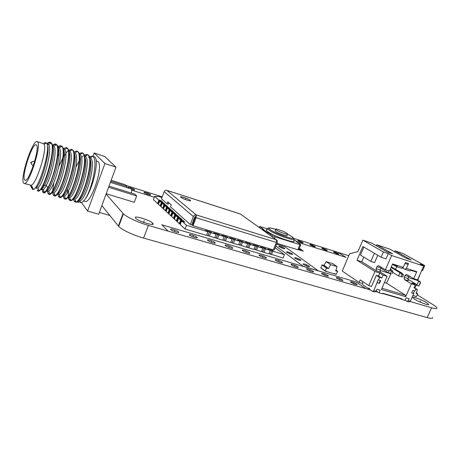 <?xml version="1.0" encoding="UTF-8"?>
<svg xmlns="http://www.w3.org/2000/svg" width="460" height="460" viewBox="0 0 460 460"><rect width="100%" height="100%" fill="white"/><g stroke="black" fill="none" stroke-linecap="round" stroke-linejoin="round"><path stroke-width="0.69" d="M432.572 317.498C432.935 318.625 431.135 318.653 427.167 317.584L143.577 238.096C133.492 235.33 121.659 229.741 118.697 226.4L101.855 205.626M414.713 299.218C419.232 302.185 429.801 306.049 428.645 304.313L426.742 302.755C422.125 299.77 411.78 296.004 412.93 297.741L414.713 299.218M409.871 301.455L431.595 307.774C435.551 308.884 437.328 308.913 436.931 307.861C436.557 307.125 435.252 306.055 433.009 304.658L417.318 294.872M106.099 194.074L123.395 213.802C126.431 216.982 138.316 222.519 148.396 225.4L370.484 289.995M375.578 291.479L378.114 292.215M382.524 293.497L400.763 298.804M348.772 255.748L293.463 238.286L338.324 252.448L345.96 257.341L297.436 242.127M266.616 229.81L266.196 229.684L266.616 229.81M259.244 227.487L259.641 226.504L263.862 229.54L262.781 229.201L262.05 229.517M162.219 196.857L125.971 185.414L162.219 196.857M135.688 218.224L135.775 218.316C138.885 221.737 156.521 226.803 152.685 223.209L152.685 223.209C149.793 219.903 132.256 214.716 135.688 218.224M350.951 282.354C354.309 284.211 356.385 284.93 357.167 284.51L356.592 284.004C353.228 282.147 351.164 281.434 350.393 281.859L350.951 282.354M336.662 278.173C340.078 280.065 342.183 280.79 342.976 280.341L342.441 279.864C339.02 277.972 336.921 277.253 336.145 277.714L336.662 278.173M322 273.884C325.479 275.816 327.618 276.546 328.423 276.058L327.934 275.615C324.455 273.683 322.322 272.964 321.528 273.453L322 273.884M306.958 269.479C308.758 270.877 314.416 272.768 313.496 271.67L313.047 271.262C311.23 269.865 305.618 267.99 306.532 269.089L306.958 269.479M291.525 264.96C293.296 266.38 299.167 268.318 298.172 267.162L297.769 266.788C295.975 265.374 290.151 263.453 291.14 264.609L291.525 264.96M275.672 260.325C277.414 261.763 283.515 263.747 282.44 262.533L282.089 262.2C280.318 260.762 274.269 258.796 275.339 260.009L275.672 260.325M259.388 255.559C261.096 257.019 267.444 259.055 266.288 257.778L265.978 257.491C264.241 256.03 257.951 254.012 259.101 255.288L259.388 255.559M242.656 250.665C244.329 252.143 250.936 254.23 249.688 252.896L249.429 252.643C247.733 251.166 241.178 249.096 242.42 250.435L242.656 250.665M225.457 245.634C227.085 247.129 233.973 249.28 232.633 247.877L232.421 247.67C230.77 246.169 223.939 244.041 225.268 245.444L225.457 245.634M207.776 240.459C209.352 241.977 216.533 244.179 215.096 242.713L214.935 242.552C213.331 241.034 206.206 238.843 207.638 240.315L207.776 240.459M189.583 235.135C191.101 236.676 198.605 238.941 197.064 237.4L196.955 237.291C195.402 235.75 187.962 233.502 189.491 235.043L189.583 235.135M170.861 229.655C172.316 231.213 180.159 233.548 178.509 231.938L178.445 231.874C176.962 230.316 169.177 227.999 170.821 229.615L170.861 229.655M333.885 252.287C336.547 253.69 338.238 254.294 338.968 254.104L338.531 253.747C335.869 252.344 334.178 251.741 333.46 251.936L333.885 252.287M322.144 248.59C324.835 250.016 326.554 250.625 327.296 250.424L326.887 250.085C324.191 248.659 322.477 248.049 321.747 248.256L322.144 248.59M310.155 244.818C312.886 246.267 314.628 246.882 315.382 246.669L315.002 246.341C312.271 244.898 310.534 244.289 309.787 244.507L310.155 244.818M297.919 240.971C300.679 242.437 302.45 243.058 303.221 242.828L302.864 242.523C300.104 241.057 298.339 240.442 297.574 240.672L297.919 240.971M144.124 192.59C145.141 193.643 151.61 195.713 150.5 194.632L150.437 194.574C149.396 193.522 142.974 191.463 144.072 192.539L144.124 192.59M131.41 189.163C133.797 189.963 134.872 190.118 134.625 189.623L134.596 189.589C133.607 188.537 126.943 186.415 128.104 187.53L129.461 188.358M279.002 246.577C282.112 248.279 284.073 248.946 284.889 248.572L284.556 248.273C281.439 246.571 279.484 245.91 278.68 246.29L279.002 246.577M286.764 252.252C289.955 254.006 291.95 254.685 292.767 254.282L292.405 253.96C289.214 252.206 287.218 251.534 286.419 251.942L286.764 252.252M294.877 258.186C298.149 259.992 300.184 260.676 300.995 260.251L300.604 259.9C297.332 258.094 295.297 257.41 294.503 257.847L294.877 258.186M303.364 264.391C306.716 266.254 308.798 266.95 309.597 266.489L309.183 266.11C305.825 264.253 303.749 263.557 302.962 264.023L303.364 264.391M415.581 286.218L416.076 285.217L416.766 285.43L418.686 281.112L418.002 280.893L418.404 277.926M419.037 276.5L419.278 276.943L419.347 275.799M419.278 276.943L418.571 277.547M418.117 280.629L420.037 281.468L418.686 281.112M419.738 281.589L420.244 282.854L419.083 285.447L418.243 285.993L416.766 285.43M418.749 285.844L419.388 285.321L420.538 282.733L420.037 281.468M24.518 179.756C21.568 175.323 32.539 142.416 36.202 144.779L36.576 145.095C39.986 148.39 28.692 182.775 25.041 180.274L24.518 179.756M31.567 161.989L31.09 163.501L31.567 161.989L34.736 161.069M24.087 183.454L23.454 182.815C20.021 177.48 32.913 138.862 37.237 141.628L37.657 141.985C41.728 145.734 28.388 186.409 24.087 183.454L31.136 185.271C36.294 184.454 47.65 148.373 44.051 144.21L43.355 143.629M31.59 187.605L32.712 189.549L33.569 189.434C39.238 187.916 51.353 147.068 46.604 143.025L45.022 142.537L43.407 143.646M30.417 185.926L31.125 186.605L32.188 186.427L32.027 186.8L33.569 189.434M31.366 186.674C31.228 188.008 31.447 188.054 32.027 186.8M74.807 201.342L75.756 201.618M76.573 201.859L78.476 202.417L78.815 201.474L78.499 200.537M93.966 156.688L94.185 156.756C99.768 157.665 93.57 187.628 85.284 198.933C92.673 187.789 98.29 158.539 92.644 156.32L89.309 156.739M89.044 156.923L88.521 157.326M73.462 199.059L74.089 201.129L74.963 201.911L75.86 201.888C82.472 201.279 94.582 159.476 87.883 154.911L87.227 154.474M75.037 201.934L75.331 202.015C81.242 205.643 95.473 159.885 88.251 155.031L87.532 154.566M87.245 154.922L87.072 154.439L84.255 155.445M68.707 197.656L69.299 199.726M78.959 153.531L82.012 152.749L82.714 153.209C89.223 157.596 77.274 199.324 70.731 200.336L69.776 200.393L68.931 199.623L68.339 197.547M68.235 196.161L68.62 190.601M76.004 166.876L79.154 161.052M79.568 160.396L80.327 159.269M81.552 157.659L82.811 156.273M83.467 155.67L83.887 155.336M84.151 155.141L87.164 154.445M69.776 200.393L70.15 200.502C75.831 204.125 90.137 158.407 83.087 153.329L82.145 152.795M82.064 153.335L81.846 152.737L79.057 153.858M73.726 151.944L76.826 151.041L77.51 151.495C83.841 155.664 72.03 197.346 65.561 198.772L64.555 198.864L63.739 198.099L63.181 196.035M74.209 159.235L75.06 157.924M64.555 198.864L64.929 198.979C70.489 202.515 84.766 156.532 77.884 151.622L76.964 151.087M68.442 150.311L71.599 149.322L72.266 149.77C78.407 154.071 66.654 195.465 60.346 197.19L59.294 197.328L58.506 196.57L57.983 194.505M70.046 151.127L69.529 149.908L68.528 150.673M65.826 153.801L64.365 156.032M63.118 148.695L66.332 147.591L66.987 148.034C72.927 152.26 61.329 193.401 55.091 195.592L53.992 195.776L53.233 195.028L52.75 192.964M52.722 190.428L53.854 182.591M58.926 166.278L62.819 157.964M63.313 157.078L64.371 155.308M65.768 153.255L67.62 151.058M59.369 197.351L59.668 197.438C65.061 200.939 79.384 154.6 72.645 149.897L71.743 149.368M53.992 195.776L54.372 195.891C59.553 199.358 73.916 153.053 67.361 148.16L66.487 147.637M66.297 148.488L65.958 147.585L63.233 149.046M57.753 147.079C59.029 145.912 60.122 145.498 61.025 145.843L61.726 146.349C67.355 150.57 55.896 191.475 49.789 193.976L48.651 194.218L47.926 193.47L47.478 191.412M57.759 156.107L58.943 154.048M48.651 194.218L49.036 194.327C54.073 197.662 68.425 151.202 62.042 146.406L61.186 145.895M60.967 146.838L60.593 145.849L57.989 147.332M42.791 185.236L42.527 188.324M47.817 187.818L46.259 185.432L44.689 184.966C42.998 188.088 41.682 189.577 40.744 189.434L42.211 189.865L43.292 189.554C44.131 188.928 45.12 187.553 46.259 185.432C52.026 175.26 57.609 149.511 53.877 146.28L52.342 145.481C53.659 144.193 54.774 143.733 55.677 144.083L56.425 144.659C60.507 148.31 54.257 176.703 47.817 187.818C46.529 190.164 45.402 191.676 44.447 192.343L43.274 192.642L42.579 191.906L42.199 187.191M43.338 192.665L43.66 192.757C48.501 196.115 62.916 149.178 56.683 144.647L55.85 144.135M55.602 145.182L55.183 144.106L52.704 145.601M31.412 186.334L31.418 185.748M47.254 144.572C51.399 151.248 39.14 190.164 35.299 187.829L36.783 188.267L37.887 187.898C43.027 184.851 53.044 148.833 48.507 144.566L46.995 143.733C48.311 142.439 49.41 141.962 50.289 142.307L51.071 142.951C56.068 147.717 44.81 187.588 39.06 190.693L37.852 191.061L37.185 190.325M31.826 187.22L31.803 186.633M47.38 143.859L49.737 142.358M50.468 142.37L51.284 142.864C55.482 146.004 49.151 174.955 42.694 186.294C40.767 189.83 39.284 191.458 38.237 191.17L37.852 191.061M85.284 198.933C83.484 201.353 81.943 202.601 80.661 202.676L78.815 201.474M97.29 161.242L98.066 161.707C103.862 165.922 90.879 204.752 84.841 201.365L83.553 200.986M87.607 211.054L104.926 163.518L94.168 152.99L104.65 156.469L115.989 167.135L98.687 214.251L87.607 211.054L81.409 202.515M92.949 156.348L94.168 152.99M104.926 163.518L115.989 167.135M110.394 182.367L131.083 188.87C131.778 189.313 131.847 190.716 131.301 193.073M111.159 180.291L125.31 184.759L126.931 186.363L126.534 187.439M109.008 186.139L134.878 194.189L136.666 195.948L134.285 202.308L106.22 193.746M99.354 212.434L109.825 215.47M101.723 205.982L102.275 206.149M110.797 181.274L126.931 186.363M108.606 187.243L136.666 195.948M75.365 200.617L74.451 201.238M78.269 200.474L79.902 200.709C86.164 200.157 97.123 160.661 90.229 157.941L89.901 157.78M73.031 198.933L74.796 199.163C80.92 198.283 91.753 159.235 85.163 156.308L84.772 156.101M67.861 188.594L67.442 192.683M67.752 197.374L69.655 197.605C75.635 196.386 86.348 157.78 80.057 154.663L79.603 154.405M63.509 196.127L64.463 196.023C70.305 194.499 80.902 156.308 74.905 153.002L74.399 152.703M78.453 200.267C83.967 199.755 94.438 165.652 89.826 158.694M73.169 198.772C78.545 198.593 89.274 163.628 84.594 156.889M67.856 197.259C73.071 197.443 84.076 161.581 79.327 155.072M62.502 195.73C67.545 196.293 78.838 159.511 74.02 153.249M66.987 148.034L64.48 149.661L63.877 149.258M57.075 194.235L59.236 194.43C64.935 192.59 75.411 154.853 69.713 151.34L69.161 150.989M52.934 193.016L53.964 192.82C59.518 190.676 69.885 153.358 64.475 149.661M47.587 191.446L48.645 191.199C54.061 188.761 64.319 151.852 59.196 147.97L58.368 147.453M57.115 194.183C61.973 195.155 73.56 157.418 68.678 151.42M51.693 192.619C56.356 194.034 68.247 155.302 63.29 149.58M47.604 191.452L46.23 191.049C50.68 192.918 62.888 153.157 57.868 147.729M42.694 186.294L44.689 184.966C50.364 174.875 55.965 149.391 52.405 145.872M45.822 143.388L45.373 143.422M31.309 186.662L32.188 186.427M161.977 197.501L158.941 196.541L154.646 196.362L153.416 199.617L157.625 203.521L158.878 200.215L160.609 201.02L159.712 200.968L161.391 202.498L163.145 203.314L162.242 203.274L163.961 204.832L165.732 205.66L164.829 205.626L166.583 207.218L168.383 208.058L167.474 208.029L169.268 209.662L171.085 210.513L170.177 210.484L172.011 212.152L173.857 213.02L172.937 212.997L174.817 214.705L176.686 215.585L175.766 215.567L177.686 217.315L179.578 218.207L178.658 218.201L180.625 219.989L182.545 220.892L181.619 220.892L186.501 225.331L208.035 231.777C208.236 231.443 209.145 231.713 210.761 232.593L216.177 234.22C216.349 233.875 217.246 234.146 218.868 235.025L224.221 236.624C224.365 236.279 225.25 236.543 226.878 237.423L232.156 239.005C232.277 238.648 233.151 238.912 234.778 239.792L239.993 241.35C240.091 240.994 240.954 241.253 242.587 242.127L247.733 243.668C247.802 243.305 248.659 243.558 250.292 244.438L255.38 245.962C255.421 245.588 256.266 245.841 257.905 246.715L262.924 248.222C262.947 247.848 263.781 248.095 265.42 248.969L270.382 250.453C270.382 250.073 271.204 250.32 272.849 251.194L284.418 254.656L275.166 247.785M158.602 203.895L157.625 203.521M154.646 196.362L158.878 200.215C160.816 200.986 161.092 201.238 159.712 200.968L158.453 204.292L160.12 205.844L161.391 202.498C163.346 203.274 163.628 203.533 162.242 203.274L165.278 204.47L163.564 202.923L160.971 202.118L161.391 202.498L160.971 202.118L163.564 202.923L165.278 204.47L162.242 203.274C163.628 203.533 163.346 203.274 161.391 202.498M161.121 206.218L160.12 205.844M162.242 203.274L160.965 206.626L162.673 208.213L163.961 204.832C165.933 205.62 166.227 205.884 164.829 205.626L167.9 206.833L166.146 205.252L163.53 204.441L163.961 204.832L163.53 204.441L166.146 205.252L167.9 206.833L164.829 205.626C166.227 205.884 165.933 205.62 163.961 204.832M163.697 208.598L162.673 208.213M164.829 205.626L163.536 209.012L165.284 210.634L166.583 207.218C168.584 208.012 168.877 208.282 167.474 208.029L170.574 209.254L168.785 207.632L166.14 206.822L168.785 207.632L170.574 209.254L167.474 208.029C168.877 208.282 168.584 208.012 166.583 207.218M166.324 211.031L165.284 210.634M167.474 208.029L166.163 211.45L167.946 213.106L169.268 209.662C171.287 210.461 171.591 210.737 170.177 210.484L173.311 211.721L171.482 210.07L168.814 209.248L169.268 209.662L168.814 209.248L171.482 210.07L173.311 211.721L170.177 210.484C171.591 210.737 171.287 210.461 169.268 209.662M169.015 213.515L167.946 213.106M170.177 210.484L168.849 213.946L170.671 215.642L172.011 212.152C174.052 212.968 174.363 213.244 172.937 212.997L176.111 214.251L174.236 212.56L171.551 211.732L172.011 212.152L171.551 211.732L174.236 212.56L176.111 214.251L172.937 212.997C174.363 213.244 174.052 212.968 172.011 212.152M171.764 216.056L170.671 215.642M172.937 212.997L171.597 216.499L173.46 218.23L174.817 214.705C176.881 215.527 177.198 215.815 175.766 215.567L178.974 216.833L177.06 215.107L174.346 214.279L174.817 214.705L174.346 214.279L177.06 215.107L178.974 216.833L175.766 215.567C177.198 215.815 176.881 215.527 174.817 214.705M174.581 218.655L173.46 218.23M175.766 215.567L174.409 219.104L176.318 220.88L177.686 217.315C179.78 218.143 180.102 218.442 178.658 218.201L181.901 219.477L179.94 217.712L177.203 216.878L177.686 217.315L177.203 216.878L179.94 217.712L181.901 219.477L178.658 218.201C180.102 218.442 179.78 218.143 177.686 217.315M177.456 221.317L176.318 220.88M178.658 218.201L177.284 221.777L179.233 223.589L180.625 219.989C182.741 220.829 183.068 221.128 181.619 220.892L184.903 222.186L182.896 220.374L180.13 219.541L180.625 219.989L180.13 219.541L182.896 220.374L184.903 222.186L181.619 220.892C183.068 221.128 182.741 220.829 180.625 219.989M180.406 224.037L179.233 223.589M181.619 220.892L180.222 224.509L185.07 229.011L206.615 235.393L207.977 231.725C208.34 231.472 209.265 231.759 210.761 232.593L212.117 233.001L211.008 232.053L205.574 230.42L206.666 231.368L208.035 231.777L206.666 231.368L205.574 230.42L211.008 232.053L212.117 233.001L210.761 232.593C209.145 231.713 208.236 231.443 208.035 231.777M214.849 237.578L217.453 238.602L218.868 235.025C217.39 234.197 216.47 233.91 216.114 234.157L214.762 237.808L206.701 235.169M217.453 238.602L222.801 240.189L224.146 236.555C224.497 236.314 225.406 236.607 226.878 237.423L228.2 237.82L227.039 236.86L221.743 235.273L222.887 236.227L224.221 236.624L222.887 236.227L221.743 235.273L227.039 236.86L228.2 237.82L226.878 237.423C225.25 236.543 224.365 236.279 224.221 236.624M230.834 242.311L233.369 243.323L234.778 239.792C233.323 238.981 232.421 238.694 232.076 238.924L230.742 242.541L222.893 239.959M233.369 243.323L238.585 244.864L239.901 241.264C240.246 241.04 241.143 241.327 242.587 242.127L243.875 242.518L242.673 241.552L237.504 239.999L238.694 240.965L239.993 241.35L237.504 239.999L242.673 241.552L243.875 242.518L242.587 242.127C240.954 241.253 240.091 240.994 239.993 241.35M246.422 246.928L248.889 247.917L250.292 244.438C248.86 243.645 247.974 243.357 247.635 243.576L246.324 247.164L238.677 244.634M248.889 247.917L253.972 249.429L255.271 245.858C255.605 245.646 256.484 245.927 257.905 246.715L259.164 247.095L257.916 246.129L252.879 244.617L254.11 245.582L255.38 245.962L252.879 244.617L257.916 246.129L259.164 247.095L257.905 246.715C256.266 245.841 255.421 245.588 255.38 245.962M261.625 251.424L264.023 252.402L265.42 248.969C264.011 248.187 263.143 247.905 262.809 248.112L261.527 251.666L254.069 249.188M264.023 252.402L268.985 253.874L270.261 250.343C270.589 250.136 271.452 250.418 272.849 251.194L274.074 251.562L272.791 250.585L267.875 249.113L269.146 250.085L270.382 250.453L267.875 249.113L272.791 250.585L274.074 251.562L272.849 251.194C271.204 250.32 270.382 250.073 270.382 250.453M284.418 254.656L283.026 258.037L269.083 253.632M185.07 229.011L186.501 225.331M209.34 236.198L210.761 232.593M225.463 240.977L226.878 237.423M241.178 245.634L242.587 242.127M256.502 250.177L257.905 246.715M271.452 254.604L272.849 251.194M180.832 197.294C182.649 198.904 192.084 202.009 190.382 200.451L190.21 200.295C188.341 198.68 179.003 195.603 180.688 197.162L180.832 197.294M167.043 203.78L167.802 201.79L171.304 204.878L170.533 206.896L190.256 224.514L193.355 216.539C193.993 215.257 194.965 214.745 196.276 214.998L166.825 190.319C165.634 190.066 164.761 190.515 164.197 191.665L161.477 198.806L167.043 203.78L168.326 204.177L168.877 202.739M190.256 224.514L191.636 224.928L194.735 216.965L195.707 216.453L196.276 214.998M196.086 217.735L192.981 225.716L273.309 249.872L276.356 242.437L196.086 217.735L196.259 215.033M195.644 216.441L192.458 225.25L192.981 225.716M276.356 242.437L276.374 239.855M273.441 249.556L274.332 249.82L277.368 242.414L277.173 240.367L276.385 239.827M276.443 239.844L240.344 213.975L276.224 239.712L196.144 214.889M240.218 213.986L166.928 190.405M186.909 200.083L183.661 198.829M300.759 244.806L298.69 249.786L297.798 249.745L276.983 243.351M298.822 249.464L301.018 250.136L301.266 249.544L299.287 248.348M267.898 233.714L268.306 232.714L272.579 235.761L275.103 236.9L299.92 244.639L300.805 244.697L296.073 241.425L297.292 241.856L297.436 242.357M268.306 232.714L267.214 232.369L266.472 232.691M267.662 228.815L259.641 226.504M293.647 240.471C298.304 244.755 274.286 236.624 267.588 231.598L266.139 230.247L266.932 229.523M275.701 229.431C274.212 227.844 284.021 231.248 286.925 233.318L287.58 233.864C289.093 235.451 279.139 231.995 276.305 229.937L275.701 229.431L275.091 230.926L275.689 231.437C278.518 233.507 288.472 236.957 286.971 235.353L287.431 234.226M275.091 230.926L275.241 230.546M299.069 248.866L301.266 249.544M414.88 287.793L416.415 284.337L411.849 282.929L415.253 284.993L413.977 287.868L416.018 288.489L414.195 287.373M414.529 290.858L413.402 293.388L413.741 293.601L411.694 292.986L412.867 290.358L414.914 290.973L416.018 288.489M362.52 283.486L359.087 282.474L360.203 279.904L368.776 285.66L371.507 286.459L376.36 275.321L379.615 277.397L378.494 279.973L378.166 279.76L373.859 290.582L376.044 291.22L376.907 289.254L380.161 290.208L379.017 292.825L382.392 293.802L382.651 293.215L401.948 298.833L401.689 299.414L404.926 300.351L406.059 297.804L409.147 298.707L408.302 300.616L406.893 301.34L405.03 300.127M377.303 282.693L379.483 283.348L379.161 283.136L380.299 280.519M378.494 279.973L380.673 280.629L379.483 283.348M379.615 277.397L381.794 278.058L378.528 275.983L376.36 275.321M368.776 285.66L374.923 271.521L379.816 273.033L383.094 275.091L381.794 278.058M383.094 275.091L387.153 276.339L381.374 289.53L405.685 296.683L411.401 283.803L404.455 279.582L404.122 277.368L404.961 275.465L408.773 276.667L409.222 276M415.253 284.993L411.401 283.803M413.741 293.601L410.349 301.208L408.302 300.616M373.859 290.582L372.485 291.352L369.512 289.34L369.397 288.42L368.897 288.081L368.224 288.46L362.658 284.688L362.451 282.888L362.946 281.744M378.528 275.983L379.816 273.033M363.779 257.082L361.778 261.723L376.383 270.882L380.403 272.124L387.153 276.339M361.778 261.723L357.006 260.228L374.923 271.521M421.745 270.411L422.51 270.658L424.77 265.587L420.216 264.092L423.694 266.029L391.65 255.507L385.405 269.796L378.499 265.587L376.935 266.673L376.09 268.628L376.383 270.882M380.403 272.124L380.104 269.882L381.346 267.312M385.405 269.796L389.459 271.066L392.587 263.931L403.242 267.346L405.352 262.562L408.503 263.591L406.398 268.358L404.754 269.284L409.969 270.952L411.079 270.336L416.242 271.992L416.783 271.693L406.398 268.358M359.087 282.474L342.24 271.038L349.617 253.776L357.96 251.58L362.865 240.143L371.53 243.029L387.354 252.068L392.644 253.816L376.717 244.76L389.976 249.188L406.168 258.284L411.28 259.975L394.99 250.861L394.594 251.781M377.769 255.283L374.595 262.602L370.835 261.412L360.445 255.035L363.866 247.072M388.292 253.581L386.003 258.842L381.122 257.261L383.421 251.976L388.292 253.581L391.65 255.507M357.006 260.228L362.9 246.502L381.122 257.261M374.359 253.27L370.835 261.412M362.865 240.143L383.421 251.976M379.017 292.825L376.176 290.915M401.689 299.414L399.901 298.241M406.893 301.34L408.94 301.933L410.349 301.208M413.402 293.388L411.74 292.888M424.77 265.587L403.167 253.586L394.99 250.861M416.415 284.337L407.767 279.116M423.694 266.029L417.536 279.864L413.69 278.656L406.548 274.43L404.961 275.465M405.685 296.683L405.467 295.228L386.538 283.118L390.994 273.533M392.512 272.671L392.857 272.475M396.733 266.725L395.571 269.37M413.69 278.656L416.783 271.693M392.403 264.351L397.405 265.955L396.307 266.587L401.603 268.278L403.242 267.346M404.955 263.465L407.353 264.241L408.503 263.591M402.333 267.864L404.754 269.284M379.943 270.394L390.655 273.729M384.456 282.492L386.538 283.118M381.926 288.27L405.467 295.228M376.291 245.749L376.717 244.76M392.667 264.437L396.307 266.587M392.65 272.349L398.555 275.942L399.97 272.734L391.069 267.398M391.316 266.829L402.558 273.55L399.97 272.734L401.908 274.551L403.391 275.017L402.54 276.943L398.555 275.942L402.54 276.943M402.558 273.55L403.391 275.017M401.908 274.551L401.057 276.483M380.828 268.226L388.062 272.671L388.849 270.877M390.298 269.157L392.121 270.261L390.091 269.623M390.701 273.493L388.062 272.671L390.701 273.493M392.121 270.261L392.921 271.733L392.07 273.683M389.971 269.899L391.408 271.256L392.921 271.733M391.408 271.256L390.557 273.211M404.455 279.582L408.279 280.761L407.94 278.559L408.773 276.667M376.981 282.48L379.161 283.136M372.485 291.352L374.664 291.985L376.044 291.22M368.224 288.46L369.449 288.822M414.293 295.803L416.334 296.648L417.726 293.952L416.288 292.847L417.674 293.704M412.936 295.4L416.087 296.573M415.754 289.093L417.444 289.604L416.076 293.457L417.312 293.831L416.783 293.238L417.312 293.831M415.932 288.679L417.444 289.604M416.214 293.066L416.783 293.238M416.691 293.445L416.139 293.279M326.462 268.094L325.272 270.9L320.879 267.789L322.052 265.012L326.462 268.094L328.434 268.68L330.556 264.644L337.088 266.622L335.697 270.848L337.634 271.429L336.162 274.378L325.375 271.187L320.907 268.03L325.289 271.124M322.052 265.012L322.339 264.839L326.755 267.921M325.755 271.072L326.497 271.262M337.088 266.622L332.586 263.58L326.1 261.608L324.024 265.564M327.054 268.007L326.497 267.622L327.773 268.002L324.524 265.736L322.339 264.839M335.317 273.873L333.977 273.481M335.305 273.895L335.869 274.292M335.84 270.417L337.249 271.061M337.151 271.285L335.76 270.647M330.556 264.644L326.1 261.608M328.434 268.68L327.043 268.042M324.455 265.696L327.876 268.289M420.267 302.111L420.762 300.995M143.612 222.398L144.239 220.731M353.544 283.722L353.78 283.182M339.319 279.577L339.56 279.019M324.731 275.327L324.973 274.752M309.764 270.963L310.011 270.371M294.4 266.489L294.653 265.88M278.628 261.889L278.886 261.263M262.43 257.174L262.695 256.525M245.784 252.321L246.054 251.66M228.677 247.336L228.953 246.652M211.088 242.213L211.364 241.506M192.999 236.94L193.28 236.216M174.38 231.512L174.668 230.77M336.059 253.374L336.214 253.017M324.363 249.705L324.518 249.337M312.426 245.962L312.582 245.582M300.236 242.132L300.397 241.747M147.102 194.08L147.286 193.585M131.226 188.951L131.364 188.577M131.658 190.158L154.307 197.259M168.142 231.144L365.884 288.661L356.063 281.957L161.799 224.779L168.142 231.144M281.589 247.905L281.784 247.428M289.386 253.609L289.593 253.109M297.528 259.566L297.747 259.043M306.049 265.799L306.279 265.253M275.851 246.117L303.307 266.334L318.199 270.721L284.878 246.744L276.632 244.22M30.521 162.495L31.458 162.782M207.977 235.796L209.398 232.191M216.108 238.205L217.528 234.623M224.135 240.586L225.549 237.026M232.058 242.932L233.467 239.395M239.884 245.249L241.293 241.742M247.606 247.543L249.015 244.053M255.237 249.803L256.645 246.336M262.775 252.034L264.178 248.595M270.215 254.242L271.618 250.827M179.728 224.049L181.119 220.438M176.795 221.323L178.169 217.758M173.932 218.667L175.289 215.136M171.131 216.068L172.471 212.577M168.4 213.526L169.723 210.07M165.721 211.042L167.026 207.621M163.105 208.61L164.392 205.229M160.54 206.235L161.816 202.883M158.039 203.906L159.292 200.594M159.712 200.968L162.714 202.158L161.034 200.64L158.464 199.841L161.034 200.64L162.714 202.158L159.712 200.968C161.092 201.238 160.816 200.986 158.878 200.215M218.868 235.025L220.213 235.428L219.075 234.473L213.71 232.863L214.826 233.812L216.177 234.22L214.826 233.812L213.71 232.863L219.075 234.473L220.213 235.428L218.868 235.025C217.246 234.146 216.349 233.875 216.177 234.22M234.778 239.792L236.089 240.183L234.905 239.223L229.672 237.653L232.156 239.005L229.672 237.653L234.905 239.223L236.089 240.183L234.778 239.792C233.151 238.912 232.277 238.648 232.156 239.005M250.292 244.438L251.568 244.818L250.343 243.852L245.237 242.322L246.451 243.288L247.733 243.668L245.237 242.322L250.343 243.852L251.568 244.818L250.292 244.438C248.659 243.558 247.802 243.305 247.733 243.668M265.42 248.969L266.668 249.343L265.397 248.371L260.423 246.876L261.677 247.848L262.924 248.222L260.423 246.876L265.397 248.371L266.668 249.343L265.42 248.969C263.781 248.095 262.947 247.848 262.924 248.222M185.271 199.49L185.535 198.8M298.712 249.728L303.347 251.148L301.214 249.665M431.595 307.774L427.167 317.584M148.396 225.4L143.577 238.096M123.067 213.457L118.381 226.038M418.128 280.606L408.382 277.558M420.538 282.733L420.244 282.854M419.083 285.447L419.388 285.321M193.355 216.539L164.197 191.665M196.339 215.188L195.874 216.027M275.103 236.9L274.476 238.435M272.579 235.761L272.165 236.779M267.214 232.369L262.781 229.201M259.405 227.619L259.796 226.642M297.166 241.77L293.693 239.401L297.114 241.753M291.916 236.676L293.532 238.47C297.896 242.443 275.367 234.79 269.054 230.103L267.68 228.844L268.237 228.183M266.139 230.247L267.68 228.844C268.795 228.873 265.431 226.446 275.615 229.298C269.364 227.418 267.588 227.556 270.308 229.73C277.161 234.715 299.845 241.833 291.559 236.463L287.558 234.197M297.798 249.745L299.92 244.639M376.09 268.628L380.104 269.882M376.935 266.673L380.955 267.933M404.122 277.368L407.94 278.559M337.554 271.153L335.955 270.055L337.536 271.147M428.478 304.675L428.645 304.313M152.231 224.399L152.685 223.209M313.369 271.975L313.496 271.67M298.034 267.49L298.172 267.162M282.296 262.884L282.44 262.533M266.133 258.158L266.288 257.778M249.527 253.299L249.688 252.896M232.461 248.308L232.633 247.877M214.912 243.173L215.096 242.713M196.868 237.895L197.064 237.4M178.308 232.461L178.509 231.938M134.515 189.911L134.625 189.623M123.395 213.802L118.697 226.4M31.09 163.501L33.178 166.066M37.237 141.628L43.499 143.675M31.136 185.271L31.889 186.564M44.051 144.21L46.604 143.025M92.276 156.13L94.185 156.756M82.012 152.749L82.386 152.869M76.826 151.041L77.199 151.167M71.599 149.322L71.973 149.442M66.332 147.591L66.706 147.712M61.025 145.843L61.404 145.97M55.677 144.083L56.062 144.21M50.289 142.307L50.675 142.433M96.174 160.879L97.474 161.305M92.644 156.314L90.229 157.941M80.661 202.676L79.902 200.709M74.796 199.163L75.86 201.888M85.163 156.308L87.601 154.681M69.655 197.599L70.731 200.336M80.057 154.663L82.512 153.036M64.463 196.023L65.561 198.772M74.905 153.002L77.383 151.38M62.433 195.81L63.532 196.132M76.584 151.03L76.843 151.731M58.903 196.719L59.886 196.04M71.294 149.31L71.593 150.115M75.463 200.876L74.612 201.474M70.311 199.272L69.408 199.905M65.119 197.662L64.176 198.323M72.208 149.718L69.713 151.34M60.346 197.19L59.236 194.43M53.964 192.826L55.091 195.592M48.645 191.199L49.789 193.976M59.196 147.97L61.726 146.349M43.292 189.554L44.447 192.343M51.669 192.648L52.952 193.022M57.787 147.263L58.558 147.516M53.596 195.103L54.608 194.407M48.26 193.476L49.295 192.774M42.883 191.831L43.941 191.118M37.473 190.17L38.542 189.451M32.027 188.502L32.746 188.025M49.737 142.353L50.192 143.508M56.425 144.659L53.877 146.28M37.887 187.898L39.065 190.693M48.507 144.566L51.071 142.951M166.882 190.365L240.367 214.009M190.227 200.842L190.382 200.451M291.68 236.509L287.58 234.192"/></g></svg>
